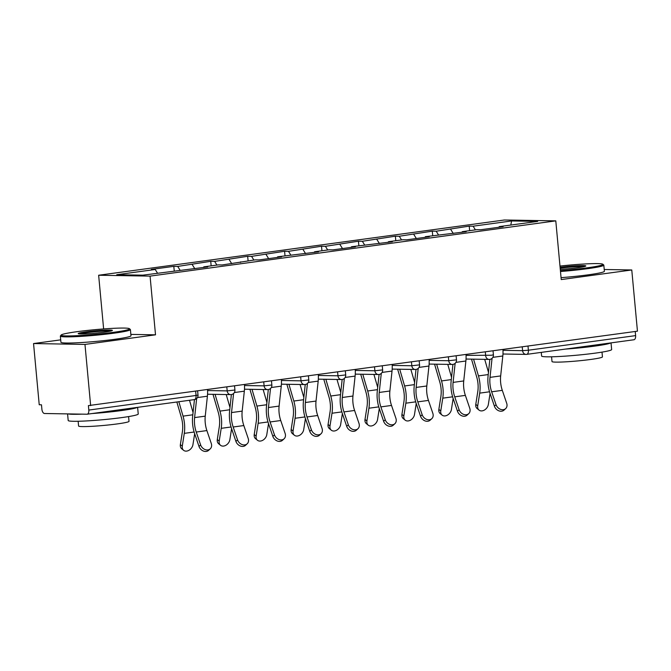 <?xml version="1.0" encoding="UTF-8"?>
<svg xmlns="http://www.w3.org/2000/svg" width="671" height="671" viewBox="0 0 671 671"><rect width="100%" height="100%" fill="white"/><g stroke="black" fill="none" stroke-linecap="round" stroke-linejoin="round"><path stroke-width="1.01" d="M60.709 339.853L33.55 343.552L39.228 404.764L41.476 404.806L41.896 409.276A4.219 2.231 -97.8 0 0 44.529 413.504L86.962 414.225A4.219 2.231 -97.8 0 0 87.138 414.217A4.219 2.231 -97.8 0 0 88.815 410.073L88.404 405.603L637.45 331.18L631.772 269.968L604.227 269.499M103.628 328.941L98.645 275.244L504.366 219.996L555.789 220.868L150.069 276.116L98.645 275.244M157.517 273.164L155.219 269.482L116.754 274.716L142.848 275.16L207.691 266.924L203.799 266.857L203.514 267.494M155.219 269.482L151.327 269.415L173.814 266.353L174.234 270.883M180.004 270.103L177.706 266.421L173.814 266.353M177.706 266.421L210.736 261.321L211.155 265.859M216.934 265.07L214.636 261.388L210.736 261.321M214.636 261.388L247.666 256.297L248.085 260.826M253.856 260.046L251.566 256.364L247.666 256.297M251.566 256.364L284.588 251.264L285.007 255.802M290.786 255.014L288.488 251.331L284.588 251.264M288.488 251.331L321.518 246.24L321.937 250.769M327.708 249.989L325.418 246.307L321.518 246.24M325.418 246.307L358.44 241.208L358.868 245.745M364.638 244.957L362.34 241.275L358.44 241.208M362.34 241.275L395.37 236.184L395.789 240.713M401.56 239.933L399.27 236.251L395.37 236.184M399.27 236.251L432.3 231.151L432.72 235.689M438.49 234.9L436.192 231.218L432.3 231.151M436.192 231.218L469.222 226.127L469.641 230.656M475.42 229.876L473.122 226.194L469.222 226.127M473.122 226.194L511.587 220.952L537.672 221.396L499.207 226.63L498.922 227.268M203.799 266.857L218.234 264.894L222.135 264.961L255.165 259.862L259.056 259.929L281.543 256.867L277.651 256.8L318.473 251.843L314.573 251.776L329.016 249.805L332.917 249.872L355.404 246.811L351.503 246.743L392.325 241.786L388.425 241.719L402.868 239.748L406.769 239.815L429.255 236.754L425.355 236.687L466.177 231.73L462.285 231.663L476.72 229.692L480.621 229.759L503.107 226.697L499.207 226.63M194.783 268.685L192.149 264.449M231.713 263.653L229.071 259.425M240.721 261.833L240.436 262.47M268.643 258.629L266.001 254.393M277.651 256.8L277.366 257.438M305.565 253.596L302.931 249.369M314.573 251.776L314.288 252.413M342.495 248.572L339.853 244.336M351.503 246.743L351.218 247.381M379.417 243.539L376.783 239.312M388.425 241.719L388.148 242.357M416.347 238.515L413.705 234.28M425.355 236.687L425.07 237.324M453.269 233.483L450.635 229.256M462.285 231.663L462 232.3M528.002 346.085L528.387 350.22L635.613 335.617L635.236 331.482M635.613 335.617A4.219 2.231 82.2 0 1 633.936 339.761A4.219 2.231 82.2 0 1 633.76 339.769M510.79 225.053L511.587 220.952M33.55 343.552L84.974 344.424L90.652 405.636M84.974 344.424L155.513 334.821L150.069 276.116M555.789 220.868L561.233 279.572L631.772 269.968M155.513 334.821L130.853 334.401M505.649 408.622L504.022 410.124A6.333 5.041 -132.7 0 1 494.41 406.198L496.037 404.697A6.333 5.041 47.3 0 0 505.649 408.622A6.333 5.041 47.3 0 0 506.689 403.246L502.302 390.354A18.855 9.964 82.2 0 1 500.633 382.462A18.855 9.964 82.2 0 1 500.667 375.919L502.814 355.982A22.512 11.893 -97.8 0 0 502.948 349.499M496.037 404.697L491.65 391.805A18.855 9.964 82.2 0 1 489.981 383.904A18.855 9.964 82.2 0 1 490.015 377.37L492.061 358.314M489.864 359.379L488.069 376.07A22.512 11.893 -97.8 0 0 488.035 383.879A22.512 11.893 -97.8 0 0 490.023 393.307L494.41 406.198M473.567 359.161L478.457 375.903A22.512 11.893 82.2 0 1 479.941 383.737A22.512 11.893 82.2 0 1 479.698 393.131L477.693 405.913A6.333 4.68 129.2 0 0 479.019 410.09L477.106 408.53A6.333 4.68 -50.8 0 1 475.781 404.353L477.786 391.57A18.855 9.964 -97.8 0 0 477.987 383.703A18.855 9.964 -97.8 0 0 476.745 377.144L471.487 359.128M479.019 410.09A6.333 4.68 129.2 0 0 484.537 409.989A6.333 4.68 129.2 0 0 488.345 404.462L490.073 393.449M484.697 359.354L488.471 372.288M560.402 270.598A34.33 2.357 -5.3 0 0 587.008 267.846A34.33 2.357 -5.3 0 0 602.81 264.215A34.33 2.357 -5.3 0 0 559.975 266.06M602.81 264.215L603.724 264.97A35.177 2.416 174.7 0 1 603.825 265.129A35.177 2.416 174.7 0 1 587.536 268.694A35.177 2.416 174.7 0 1 560.486 271.495M560.092 267.31A17.161 1.174 174.7 0 1 577.689 265.699A17.161 1.174 174.7 0 1 585.783 266.035A17.161 1.174 174.7 0 1 577.865 267.695A17.161 1.174 174.7 0 1 560.285 269.348M584.24 266.597A16.322 1.124 -5.3 0 0 560.176 268.215M611.038 342.881L611.65 349.541A35.177 2.416 174.7 0 1 595.37 353.114A35.177 2.416 174.7 0 1 559.84 356.469A35.177 2.416 174.7 0 1 541.606 356.041L541.271 352.376M610.685 342.923A35.177 2.416 174.7 0 1 594.724 346.119A35.177 2.416 174.7 0 1 565.401 349.096M602.004 352.124L602.441 356.88A25.322 1.736 174.7 0 1 590.723 359.455A25.322 1.736 174.7 0 1 565.141 361.87A25.322 1.736 174.7 0 1 552.007 361.56L551.57 356.804M603.825 265.129L604.395 271.277A35.177 2.416 174.7 0 1 588.106 274.842A35.177 2.416 174.7 0 1 561.057 277.651M77.014 331.692A34.33 2.357 -5.3 0 0 61.187 335.005A34.33 2.357 -5.3 0 0 77.895 335.643A34.33 2.357 -5.3 0 0 113.592 332.313A34.33 2.357 -5.3 0 0 129.394 328.673A34.33 2.357 -5.3 0 0 77.014 331.692M129.394 328.673L130.308 329.436A35.177 2.416 174.7 0 1 130.409 329.587A35.177 2.416 174.7 0 1 114.12 333.16A35.177 2.416 174.7 0 1 78.591 336.515A35.177 2.416 174.7 0 1 60.356 336.087A35.177 2.416 174.7 0 1 60.424 335.919L61.187 335.005M86.156 331.843A17.161 1.174 174.7 0 1 104.005 330.182A17.161 1.174 174.7 0 1 112.359 330.501A17.161 1.174 174.7 0 1 104.45 332.153A17.161 1.174 174.7 0 1 78.264 333.663A17.161 1.174 174.7 0 1 86.156 331.843M110.824 331.063A16.322 1.124 -5.3 0 0 86.685 332.69A16.322 1.124 -5.3 0 0 79.874 333.932M137.614 407.339L138.234 414.007A35.177 2.416 174.7 0 1 121.954 417.572A35.177 2.416 174.7 0 1 86.425 420.935A35.177 2.416 174.7 0 1 68.19 420.507L67.578 413.898M137.27 407.389A35.177 2.416 174.7 0 1 121.308 410.585A35.177 2.416 174.7 0 1 91.986 413.554M81.778 414.141A35.177 2.416 174.7 0 1 68.199 413.906M128.58 416.582L129.025 421.346A25.322 1.736 174.7 0 1 117.299 423.913A25.322 1.736 174.7 0 1 91.717 426.337A25.322 1.736 174.7 0 1 78.591 426.026L78.146 421.262M130.409 329.587L130.979 335.743A35.177 2.416 174.7 0 1 114.691 339.308A35.177 2.416 174.7 0 1 79.161 342.671A35.177 2.416 174.7 0 1 60.927 342.235L60.356 336.087M468.727 413.655L467.1 415.156A6.333 5.041 -132.7 0 1 457.479 411.222L459.107 409.721A6.333 5.041 47.3 0 0 468.727 413.655A6.333 5.041 47.3 0 0 469.759 408.27L465.372 395.387A18.855 9.964 82.2 0 1 463.711 387.486A18.855 9.964 82.2 0 1 463.736 380.943L465.884 361.006A22.512 11.893 -97.8 0 0 466.018 354.523M459.107 409.721L454.72 396.838A18.855 9.964 82.2 0 1 453.059 388.937A18.855 9.964 82.2 0 1 453.084 382.395L455.139 363.346M452.942 364.403L451.138 381.094A22.512 11.893 -97.8 0 0 451.105 388.903A22.512 11.893 -97.8 0 0 453.093 398.331L457.479 411.222M431.797 418.679L430.17 420.18A6.333 5.041 -132.7 0 1 420.558 416.255L422.176 414.753A6.333 5.041 47.3 0 0 431.797 418.679A6.333 5.041 47.3 0 0 432.829 413.302L428.45 400.411A18.855 9.964 82.2 0 1 426.781 392.518A18.855 9.964 82.2 0 1 426.806 385.976L428.962 366.039A22.512 11.893 -97.8 0 0 429.096 359.555M422.176 414.753L417.798 401.862A18.855 9.964 82.2 0 1 416.129 393.961A18.855 9.964 82.2 0 1 416.154 387.427L418.209 368.371M416.012 369.436L414.217 386.127A22.512 11.893 -97.8 0 0 414.183 393.936A22.512 11.893 -97.8 0 0 416.171 403.363L420.558 416.255M394.875 423.711L393.248 425.213A6.333 5.041 -132.7 0 1 383.627 421.279L385.255 419.778A6.333 5.041 47.3 0 0 394.875 423.711A6.333 5.041 47.3 0 0 395.907 418.327L391.52 405.443A18.855 9.964 82.2 0 1 389.859 397.542A18.855 9.964 82.2 0 1 389.885 391L392.032 371.063A22.512 11.893 -97.8 0 0 392.166 364.579M385.255 419.778L380.868 406.894A18.855 9.964 82.2 0 1 379.207 398.993A18.855 9.964 82.2 0 1 379.232 392.451L381.287 373.403M379.09 374.46L377.287 391.151A22.512 11.893 -97.8 0 0 377.253 398.96A22.512 11.893 -97.8 0 0 379.241 408.387L383.627 421.279M357.945 428.735L356.318 430.237A6.333 5.041 -132.7 0 1 346.697 426.311L348.324 424.81A6.333 5.041 47.3 0 0 357.945 428.735A6.333 5.041 47.3 0 0 358.977 423.359L354.59 410.467A18.855 9.964 82.2 0 1 352.929 402.575A18.855 9.964 82.2 0 1 352.954 396.033L355.11 376.095A22.512 11.893 -97.8 0 0 355.236 369.612M348.324 424.81L343.946 411.919A18.855 9.964 82.2 0 1 342.277 404.017A18.855 9.964 82.2 0 1 342.302 397.484L344.357 378.427M342.16 379.492L340.365 396.184A22.512 11.893 -97.8 0 0 340.331 403.984A22.512 11.893 -97.8 0 0 342.319 413.42L346.697 426.311M321.015 433.768L319.396 435.269A6.333 5.041 -132.7 0 1 309.776 431.336L311.403 429.834A6.333 5.041 47.3 0 0 321.015 433.768A6.333 5.041 47.3 0 0 322.055 428.383L317.668 415.5A18.855 9.964 82.2 0 1 315.999 407.599A18.855 9.964 82.2 0 1 316.033 401.057L318.18 381.12A22.512 11.893 -97.8 0 0 318.314 374.636M311.403 429.834L307.016 416.951A18.855 9.964 82.2 0 1 305.355 409.05A18.855 9.964 82.2 0 1 305.38 402.508L307.435 383.46M305.238 384.517L303.435 401.208A22.512 11.893 -97.8 0 0 303.401 409.016A22.512 11.893 -97.8 0 0 305.389 418.444L309.776 431.336M436.645 364.194L441.526 380.935A22.512 11.893 82.2 0 1 443.011 388.769A22.512 11.893 82.2 0 1 442.768 398.163L440.772 410.937A6.333 4.68 129.2 0 0 442.088 415.123L440.176 413.562A6.333 4.68 -50.8 0 1 438.859 409.377L440.864 396.603A18.855 9.964 -97.8 0 0 441.065 388.735A18.855 9.964 -97.8 0 0 439.824 382.176L434.565 364.16M442.088 415.123A6.333 4.68 129.2 0 0 447.607 415.014A6.333 4.68 129.2 0 0 451.424 409.486L453.143 398.482M447.775 364.378L451.549 377.312M399.715 369.218L404.605 385.959A22.512 11.893 82.2 0 1 406.089 393.793A22.512 11.893 82.2 0 1 405.846 403.187L403.841 415.97A6.333 4.68 129.2 0 0 405.167 420.147L403.254 418.587A6.333 4.68 -50.8 0 1 401.929 414.41L403.934 401.627A18.855 9.964 -97.8 0 0 404.135 393.76A18.855 9.964 -97.8 0 0 402.894 387.201L397.635 369.184M405.167 420.147A6.333 4.68 129.2 0 0 410.686 420.046A6.333 4.68 129.2 0 0 414.493 414.519L416.221 403.506M410.845 369.411L414.619 382.344M362.785 374.25L367.674 390.992A22.512 11.893 82.2 0 1 369.159 398.826A22.512 11.893 82.2 0 1 368.916 408.22L366.911 420.994A6.333 4.68 129.2 0 0 368.236 425.179L366.324 423.619A6.333 4.68 -50.8 0 1 365.007 419.434L367.012 406.66A18.855 9.964 -97.8 0 0 367.213 398.792A18.855 9.964 -97.8 0 0 365.972 392.225L360.704 374.217M368.236 425.179A6.333 4.68 129.2 0 0 373.755 425.07A6.333 4.68 129.2 0 0 377.563 419.543L379.291 408.538M373.915 374.435L377.698 387.368M325.863 379.274L330.753 396.016A22.512 11.893 82.2 0 1 332.229 403.85A22.512 11.893 82.2 0 1 331.994 413.244L329.989 426.026A6.333 4.68 129.2 0 0 331.306 430.203L329.402 428.643A6.333 4.68 -50.8 0 1 328.077 424.466L330.082 411.684A18.855 9.964 -97.8 0 0 330.283 403.816A18.855 9.964 -97.8 0 0 329.042 397.257L323.783 379.241M331.306 430.203A6.333 4.68 129.2 0 0 336.834 430.094A6.333 4.68 129.2 0 0 340.642 424.575L342.369 413.562M336.993 379.467L340.767 392.401M288.933 384.307L293.823 401.048A22.512 11.893 82.2 0 1 295.307 408.882A22.512 11.893 82.2 0 1 295.064 418.276L293.059 431.05A6.333 4.68 129.2 0 0 294.384 435.236L292.472 433.676A6.333 4.68 -50.8 0 1 291.155 429.49L293.152 416.716A18.855 9.964 -97.8 0 0 293.361 408.849A18.855 9.964 -97.8 0 0 292.111 402.281L286.853 384.273M294.384 435.236A6.333 4.68 129.2 0 0 299.903 435.127A6.333 4.68 129.2 0 0 303.711 429.599L305.439 418.595M300.063 384.491L303.846 397.425M284.093 438.792L282.466 440.293A6.333 5.041 -132.7 0 1 272.845 436.368L274.473 434.867A6.333 5.041 47.3 0 0 284.093 438.792A6.333 5.041 47.3 0 0 285.125 433.416L280.738 420.524A18.855 9.964 82.2 0 1 279.077 412.623A18.855 9.964 82.2 0 1 279.102 406.089L281.25 386.152A22.512 11.893 -97.8 0 0 281.384 379.669M274.473 434.867L270.086 421.975A18.855 9.964 82.2 0 1 268.425 414.074A18.855 9.964 82.2 0 1 268.45 407.54L270.505 388.484M268.308 389.549L266.504 406.24A22.512 11.893 -97.8 0 0 266.479 414.041A22.512 11.893 -97.8 0 0 268.467 423.476L272.845 436.368M252.011 389.331L256.901 406.072A22.512 11.893 82.2 0 1 258.377 413.906A22.512 11.893 82.2 0 1 258.142 423.3L256.137 436.083A6.333 4.68 129.2 0 0 257.454 440.26L255.55 438.7A6.333 4.68 -50.8 0 1 254.225 434.523L256.23 421.74A18.855 9.964 -97.8 0 0 256.431 413.873A18.855 9.964 -97.8 0 0 255.19 407.314L249.931 389.297M257.454 440.26A6.333 4.68 129.2 0 0 262.982 440.151A6.333 4.68 129.2 0 0 266.79 434.632L268.509 423.619M263.141 389.524L266.915 402.457M247.163 443.825L245.536 445.326A6.333 5.041 -132.7 0 1 235.924 441.392L237.551 439.891A6.333 5.041 47.3 0 0 247.163 443.825A6.333 5.041 47.3 0 0 248.203 438.44L243.816 425.557A18.855 9.964 82.2 0 1 242.147 417.656A18.855 9.964 82.2 0 1 242.181 411.113L244.328 391.176A22.512 11.893 -97.8 0 0 244.462 384.693M237.551 439.891L233.164 427.008A18.855 9.964 82.2 0 1 231.495 419.107A18.855 9.964 82.2 0 1 231.529 412.564L233.575 393.516M231.378 394.573L229.583 411.264A22.512 11.893 -97.8 0 0 229.549 419.073A22.512 11.893 -97.8 0 0 231.537 428.501L235.924 441.392M215.081 394.363L219.971 411.105A22.512 11.893 82.2 0 1 221.455 418.939A22.512 11.893 82.2 0 1 221.212 428.333L219.207 441.107A6.333 4.68 129.2 0 0 220.533 445.292L218.62 443.732A6.333 4.68 -50.8 0 1 217.295 439.547L219.3 426.773A18.855 9.964 -97.8 0 0 219.501 418.905A18.855 9.964 -97.8 0 0 218.26 412.338L213.001 394.322M220.533 445.292A6.333 4.68 129.2 0 0 226.052 445.183A6.333 4.68 129.2 0 0 229.859 439.656L231.587 428.652M226.211 394.548L229.985 407.482M210.241 448.849L208.614 450.35A6.333 5.041 -132.7 0 1 198.993 446.425L200.621 444.923A6.333 5.041 47.3 0 0 210.241 448.849A6.333 5.041 47.3 0 0 211.273 443.472L206.886 430.581A18.855 9.964 82.2 0 1 205.225 422.68A18.855 9.964 82.2 0 1 205.251 416.146L207.398 396.209A22.512 11.893 -97.8 0 0 207.532 389.725M200.621 444.923L196.234 432.032A18.855 9.964 82.2 0 1 194.573 424.131A18.855 9.964 82.2 0 1 194.598 417.597L196.653 398.54M194.456 399.606L192.652 416.297A22.512 11.893 -97.8 0 0 192.619 424.097A22.512 11.893 -97.8 0 0 194.607 433.533L198.993 446.425M178.838 401.728L183.04 416.129A22.512 11.893 82.2 0 1 184.525 423.963A22.512 11.893 82.2 0 1 184.282 433.357L182.286 446.14A6.333 4.68 129.2 0 0 183.602 450.316L181.69 448.756A6.333 4.68 -50.8 0 1 180.373 444.579L182.378 431.797A18.855 9.964 -97.8 0 0 182.579 423.929A18.855 9.964 -97.8 0 0 181.338 417.37L176.85 402.004M183.602 450.316A6.333 4.68 129.2 0 0 189.121 450.207A6.333 4.68 129.2 0 0 192.938 444.688L194.657 433.676M189.49 400.277L193.063 412.514M502.99 350.329L522.592 350.665L528.387 350.22A4.219 2.231 82.2 0 1 526.71 354.363A4.219 2.231 82.2 0 1 526.525 354.372A4.219 3.573 -89 0 1 526.064 354.397A4.219 3.573 -89 0 1 522.592 350.665L522.239 346.873M88.815 410.073L196.049 395.471L195.664 391.336M194.187 399.622A4.219 2.231 -97.8 0 0 194.372 399.614A4.219 2.231 -97.8 0 0 196.049 395.471L198.004 395.043L197.635 391.067M466.06 355.362L491.457 355.244L493.411 354.816L493.042 350.841M489.604 359.396A4.219 3.573 -89 0 1 489.142 359.43A4.219 3.573 -89 0 1 485.661 355.689L485.309 351.898M429.138 360.386L448.731 360.721L448.379 356.93M392.208 365.418L411.809 365.745L411.457 361.954M355.286 370.442L374.879 370.778L374.527 366.987M318.356 375.475L337.958 375.802L337.605 372.011M281.426 380.499L301.027 380.834L300.675 377.043M244.504 385.531L264.106 385.859L263.753 382.067M207.574 390.556L227.175 390.891L226.823 387.1M452.673 364.428A4.219 3.573 -89 0 1 452.212 364.454A4.219 3.573 -89 0 1 448.731 360.721L456.49 359.849L456.121 355.873M415.752 369.453A4.219 3.573 -89 0 1 415.29 369.486A4.219 3.573 -89 0 1 411.809 365.745L419.56 364.873L419.19 360.897M378.821 374.485A4.219 3.573 -89 0 1 378.36 374.51A4.219 3.573 -89 0 1 374.879 370.778L382.638 369.906L382.269 365.93M341.891 379.509A4.219 3.573 -89 0 1 341.43 379.543A4.219 3.573 -89 0 1 337.958 375.802L345.708 374.93L345.339 370.954M304.97 384.542A4.219 3.573 -89 0 1 304.508 384.567A4.219 3.573 -89 0 1 301.027 380.834L308.786 379.962L308.417 375.986M268.039 389.566A4.219 3.573 -89 0 1 267.578 389.599A4.219 3.573 -89 0 1 264.106 385.859L271.856 384.986L271.487 381.011M231.118 394.598A4.219 3.573 -89 0 1 230.656 394.623A4.219 3.573 -89 0 1 227.175 390.891L234.925 390.019L234.556 386.043M490.015 377.37L500.667 375.919M491.65 391.805L502.302 390.354M492.858 357.341L502.814 355.982M489.545 391.789L479.698 393.131M475.781 404.353L477.693 405.913M488.228 374.577L478.457 375.903M453.084 382.395L463.736 380.943M454.72 396.838L465.372 395.387M455.928 362.365L465.884 361.006M416.154 387.427L426.806 385.976M417.798 401.862L428.45 400.411M419.006 367.398L428.962 366.039M379.232 392.451L389.885 391M380.868 406.894L391.52 405.443M382.076 372.422L392.032 371.063M342.302 397.484L352.954 396.033M343.946 411.919L354.59 410.467M345.146 377.446L355.11 376.095M305.38 402.508L316.033 401.057M307.016 416.951L317.668 415.5M308.224 382.478L318.18 381.12M452.615 396.821L442.768 398.163M438.859 409.377L440.772 410.937M451.298 379.601L441.526 380.935M415.693 401.845L405.846 403.187M401.929 414.41L403.841 415.97M414.376 384.634L404.605 385.959M378.763 406.878L368.916 408.22M365.007 419.434L366.911 420.994M377.446 389.658L367.674 390.992M341.833 411.902L331.994 413.244M328.077 424.466L329.989 426.026M340.524 394.691L330.753 396.016M304.911 416.934L295.064 418.276M291.155 429.49L293.059 431.05M303.594 399.715L293.823 401.048M268.45 407.54L279.102 406.089M270.086 421.975L280.738 420.524M271.294 387.502L281.25 386.152M267.981 421.958L258.142 423.3M254.225 434.523L256.137 436.083M266.672 404.739L256.901 406.072M231.529 412.564L242.181 411.113M233.164 427.008L243.816 425.557M234.372 392.535L244.328 391.176M231.059 426.991L221.212 428.333M217.295 439.547L219.207 441.107M229.742 409.771L219.971 411.105M194.598 417.597L205.251 416.146M196.234 432.032L206.886 430.581M197.442 397.559L207.398 396.209M194.129 432.015L184.282 433.357M180.373 444.579L182.286 446.14M192.812 414.795L183.04 416.129M633.936 339.761L526.71 354.363A4.219 4.219 0 0 1 526.064 354.397L502.973 354.011M198.004 395.043A4.219 4.219 0 0 1 194.372 399.614L87.138 414.217M466.043 359.035L489.142 359.43A4.219 4.219 0 0 0 493.411 354.816M429.113 364.068L452.212 364.454A4.219 4.219 0 0 0 456.49 359.849M392.191 369.092L415.29 369.486A4.219 4.219 0 0 0 419.56 364.873M355.261 374.124L378.36 374.51A4.219 4.219 0 0 0 382.638 369.906M318.339 379.149L341.43 379.543A4.219 4.219 0 0 0 345.708 374.93M281.409 384.181L304.508 384.567A4.219 4.219 0 0 0 308.786 379.962M244.487 389.205L267.578 389.599A4.219 4.219 0 0 0 271.856 384.986M207.557 394.229L230.656 394.623A4.219 4.219 0 0 0 234.925 390.019"/></g></svg>
